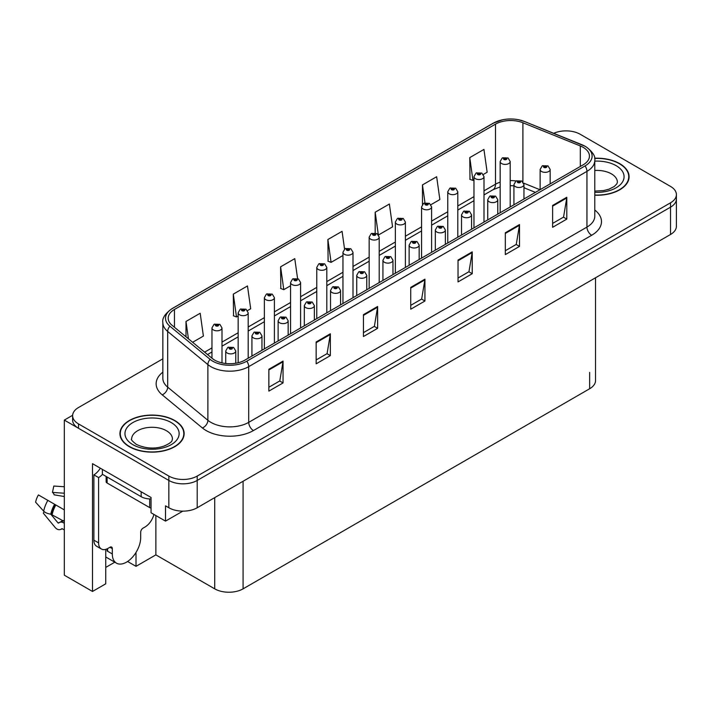<?xml version="1.0" encoding="UTF-8"?>
<svg xmlns="http://www.w3.org/2000/svg" width="712" height="712" viewBox="0 0 712 712"><rect width="100%" height="100%" fill="white"/><g stroke="black" fill="none" stroke-linecap="round" stroke-linejoin="round"><path stroke-width="1.07" d="M566.761 130.883L565.248 130.883M105.741 549.352L105.741 583.813L92.498 591.458L92.498 463.672L151.051 497.474L151.051 512.765L165.522 521.122L165.522 505.832L168.833 507.745A20.061 11.588 0 0 0 197.206 507.745L670.526 234.479A20.061 11.588 0 0 0 676.4 226.282L676.4 198.977A20.061 11.588 0 0 1 670.526 207.174A20.061 11.588 0 0 0 676.4 198.977L676.4 194.607A20.061 11.588 0 0 0 670.526 186.419L580.191 134.265A20.061 11.588 0 0 0 553.713 133.304M182.824 511.136L165.522 521.122M162.843 358.839L78.507 407.531A20.061 11.588 0 0 0 72.624 415.728A20.061 11.588 0 0 0 78.507 423.916L168.833 476.07A20.061 11.588 0 0 0 197.206 476.07L197.206 480.44L670.526 207.174L197.206 480.44A20.061 11.588 0 0 1 168.833 480.44A20.061 11.588 0 0 0 197.206 480.44L197.206 507.745M92.498 591.458L64.311 575.189L64.311 420.098L168.833 480.44L78.507 428.286A20.061 11.588 0 0 1 72.624 420.098L72.624 415.728M72.642 415.283L64.311 420.098M595.526 277.778L595.526 380.555A20.061 11.588 180 0 1 589.652 388.752L243.086 588.842A20.061 11.588 180 0 1 214.713 588.842L155.875 554.87L155.875 515.55M155.875 554.87L136.01 566.343L136.01 552.45M127.599 561.483L136.01 566.343M105.741 567.428L114.81 562.195M594.787 195.221A32.102 18.539 0 0 0 629.088 176.727A32.102 18.539 0 0 0 619.68 163.618A32.102 18.539 0 0 0 594.609 158.242M174.743 420.507A32.102 18.539 0 0 0 139.757 416.484A32.102 18.539 0 0 0 119.936 433.608A32.102 18.539 0 0 0 129.344 446.718A32.102 18.539 0 0 0 164.33 450.732A32.102 18.539 0 0 0 184.15 433.608A32.102 18.539 0 0 0 174.743 420.507M120.275 435.308A32.102 18.539 0 0 0 120.168 435.797M583.173 147.348A21.405 12.353 180 0 1 589.438 156.088A21.405 12.353 180 0 1 583.173 164.819L244.928 360.103A21.405 12.353 180 0 1 212.265 358.456L172.064 325.304A21.405 12.353 180 0 1 168.192 318.22A21.405 12.353 180 0 1 174.458 309.48L495.49 124.137A21.405 12.353 180 0 1 522.902 122.749L580.316 145.96A21.405 12.353 180 0 1 583.173 147.348M585.059 146.254A24.075 13.902 0 0 0 581.846 144.696L524.433 121.485A24.075 13.902 0 0 0 518.656 119.767A24.075 13.902 0 0 0 502.601 119.767A24.075 13.902 0 0 0 493.603 123.043L172.571 308.394A24.075 13.902 0 0 0 169.874 326.194L210.076 359.337A24.075 13.902 0 0 0 246.824 361.198L585.059 165.914A24.075 13.902 0 0 0 585.059 146.254M268.86 369.279L268.86 391.119L283.047 382.931L283.047 361.091L268.86 369.279M268.86 387.248L279.789 380.938L282.993 361.812A5.349 3.088 -120 0 0 283.047 361.091M279.691 380.991L283.047 382.931M316.155 341.974L316.155 363.823L330.341 355.626L330.341 333.786L316.155 341.974M316.155 359.943L327.084 353.633L330.279 334.507A5.349 3.088 -120 0 0 330.341 333.786M326.986 353.686L330.341 355.626M363.449 314.668L363.449 336.518L377.636 328.321L377.636 306.48L363.449 314.668M363.449 332.637L374.378 326.327L377.574 307.201A5.349 3.088 -120 0 0 377.636 306.48M374.281 326.381L377.636 328.321M552.619 205.448L552.619 227.297L566.805 219.1L566.805 197.26L552.619 205.448M552.619 223.417L563.548 217.107L566.752 197.989A5.349 3.088 -120 0 0 566.805 197.26M563.45 217.169L566.805 219.1M505.324 232.753L505.324 254.602L519.511 246.405L519.511 224.565L505.324 232.753M505.324 250.722L516.253 244.412L519.457 225.295A5.349 3.088 -120 0 0 519.511 224.565M516.156 244.474L519.511 246.405M458.03 260.058L458.03 281.908L472.225 273.711L472.225 251.87L458.03 260.058M458.03 278.027L468.959 271.717L472.163 252.591A5.349 3.088 -120 0 0 472.225 251.87M468.861 271.779L472.225 273.711M410.744 287.363L410.744 309.213L424.93 301.016L424.93 279.175L410.744 287.363M410.744 305.332L421.664 299.022L424.868 279.896A5.349 3.088 -120 0 0 424.93 279.175M421.575 299.084L424.93 301.016M197.206 476.07L670.526 202.804A20.061 11.588 0 0 0 676.4 194.607M247.527 310.592L250.686 308.768L247.482 285.948L233.296 294.136L233.527 315.852M192.641 342.276L203.392 336.073L200.188 313.253L186.001 321.441L186.001 336.803M378.535 234.96L392.57 226.852L389.366 204.032L375.18 212.22L375.18 232.922M430.929 204.709L439.856 199.547L436.661 176.727L422.465 184.915L422.465 204.389M483.332 174.449L487.15 172.242L483.946 149.422L469.76 157.61L469.991 179.326M297.572 278.561L294.777 258.643L280.59 266.831L280.813 288.547M344.563 249.084L342.072 231.338L327.885 239.526L328.107 261.242M327.885 239.526L331.089 262.354L342.962 255.492M331.089 262.354L327.885 261.153M375.18 212.22L378.33 234.675M422.465 184.915L424.975 202.804M469.76 157.61L472.964 180.439L473.969 179.86M472.964 180.439L469.76 179.237M280.59 266.831L283.794 289.659L290.567 285.743M283.794 289.659L280.59 288.458M233.296 294.136L236.5 316.965L238.164 316.003M236.5 316.965L233.296 315.763M186.001 321.441L188.44 338.814M183.927 435.797A32.102 18.539 0 0 0 183.812 435.308M628.865 178.908A32.102 18.539 0 0 0 628.749 178.427M221.993 362.871L221.993 327.912A5.02 2.893 180 0 1 218.895 330.591A5.02 2.893 180 0 1 213.431 329.959A5.02 2.893 180 0 1 211.962 327.912L213.965 324.432A3.346 2.011 57.8 0 1 215.745 324.53A1.673 0.961 0 0 0 215.798 325.865A1.673 0.961 0 0 0 218.157 325.865A1.673 0.961 0 0 0 218.157 324.503A1.673 0.961 0 0 0 215.852 324.467L217.65 325.179L216.501 325.455L215.745 324.53M216.528 325.464L216.528 324.894M215.852 324.467A3.346 1.842 -117.9 0 0 214.285 324.245A3.346 1.842 -117.9 0 0 214.134 324.343M216.484 325.446L216.484 324.921M235.761 363.236L235.761 350.989A5.02 2.893 180 0 1 232.664 353.659A5.02 2.893 180 0 1 227.19 353.036A5.02 2.893 180 0 1 225.722 350.989L227.724 347.5A3.346 2.011 57.8 0 1 229.504 347.598A1.673 0.961 0 0 0 229.558 348.933A1.673 0.961 0 0 0 231.925 348.933A1.673 0.961 0 0 0 231.925 347.572A1.673 0.961 0 0 0 229.611 347.545L231.213 347.981L230.27 348.524L230.287 347.972M229.611 347.545A3.346 1.842 -117.9 0 0 228.045 347.314A3.346 1.842 -117.9 0 0 227.902 347.412M230.252 348.515L229.504 347.598M230.27 348.524L230.252 347.99M248.194 358.216L248.194 312.782A5.02 2.893 180 0 1 245.097 315.46A5.02 2.893 180 0 1 239.632 314.837A5.02 2.893 180 0 1 238.164 312.782L240.167 309.302A3.346 2.011 57.8 0 1 241.947 309.4A1.673 0.961 0 0 0 242 310.735A1.673 0.961 0 0 0 244.358 310.735A1.673 0.961 0 0 0 244.358 309.373A1.673 0.961 0 0 0 242.053 309.346L243.851 310.058L242.703 310.325L241.947 309.4M242.73 310.343L242.73 309.773M242.053 309.346A3.346 1.842 -117.9 0 0 240.487 309.115A3.346 1.842 -117.9 0 0 240.336 309.213M242.685 310.316L242.685 309.791M274.396 343.095L274.396 297.661A5.02 2.893 180 0 1 271.299 300.33A5.02 2.893 180 0 1 265.834 299.707A5.02 2.893 180 0 1 264.366 297.661L266.368 294.181A3.346 2.011 57.8 0 1 268.148 294.279A1.673 0.961 0 0 0 268.202 295.613A1.673 0.961 0 0 0 270.56 295.613A1.673 0.961 0 0 0 270.56 294.243A1.673 0.961 0 0 0 268.246 294.216L270.053 294.928L268.905 295.204L268.931 294.643M268.246 294.216A3.346 1.842 -117.9 0 0 266.688 293.994A3.346 1.842 -117.9 0 0 266.537 294.083M268.887 295.186L268.148 294.279M268.905 295.204L268.887 294.67M300.598 327.965L300.598 282.531A5.02 2.893 180 0 1 297.5 285.209A5.02 2.893 180 0 1 292.036 284.577A5.02 2.893 180 0 1 290.567 282.531L292.561 279.051A3.346 2.011 57.8 0 1 294.35 279.148A1.673 0.961 0 0 0 294.394 280.483A1.673 0.961 0 0 0 296.762 280.483A1.673 0.961 0 0 0 296.762 279.122A1.673 0.961 0 0 0 294.448 279.086L296.245 279.798L295.106 280.074L295.124 279.513M294.448 279.086A3.346 1.842 -117.9 0 0 292.89 278.864A3.346 1.842 -117.9 0 0 292.739 278.962M295.088 280.065L294.35 279.148M295.106 280.074L295.088 279.54M261.954 350.277L261.954 335.859A5.02 2.893 180 0 1 258.865 338.529A5.02 2.893 180 0 1 253.392 337.906A5.02 2.893 180 0 1 251.923 335.859L253.926 332.379A3.346 2.011 57.8 0 1 255.706 332.477A1.673 0.961 0 0 0 255.759 333.812A1.673 0.961 0 0 0 258.127 333.812A1.673 0.961 0 0 0 258.127 332.442A1.673 0.961 0 0 0 255.813 332.415L257.611 333.127L256.471 333.403L255.706 332.477M256.489 333.412L256.489 332.842M255.813 332.415A3.346 1.842 -117.9 0 0 254.246 332.192A3.346 1.842 -117.9 0 0 254.104 332.282M256.471 333.403L256.445 332.869M288.155 335.147L288.155 320.729A5.02 2.893 180 0 1 285.058 323.408A5.02 2.893 180 0 1 279.594 322.776A5.02 2.893 180 0 1 278.125 320.729L280.127 317.249A3.346 2.011 57.8 0 1 281.908 317.347A1.673 0.961 0 0 0 281.961 318.682A1.673 0.961 0 0 0 284.328 318.682A1.673 0.961 0 0 0 284.328 317.321A1.673 0.961 0 0 0 282.014 317.285L283.812 317.997L282.673 318.273L281.908 317.347M282.691 318.282L282.691 317.712M282.014 317.285A3.346 1.842 -117.9 0 0 280.448 317.062A3.346 1.842 -117.9 0 0 280.305 317.16M282.673 318.273L282.646 317.739M314.357 320.017L314.357 305.608A5.02 2.893 180 0 1 311.26 308.278A5.02 2.893 180 0 1 305.795 307.655A5.02 2.893 180 0 1 304.327 305.608L306.329 302.119A3.346 2.011 57.8 0 1 308.109 302.226A1.673 0.961 0 0 0 308.163 303.552A1.673 0.961 0 0 0 310.521 303.552A1.673 0.961 0 0 0 310.521 302.191A1.673 0.961 0 0 0 308.216 302.164L310.014 302.876L308.866 303.143L308.109 302.226M308.892 303.161L308.892 302.591M308.216 302.164A3.346 1.842 -117.9 0 0 306.649 301.933A3.346 1.842 -117.9 0 0 306.498 302.03M308.848 303.134L308.848 302.609M340.558 304.896L340.558 290.478A5.02 2.893 180 0 1 337.461 293.157A5.02 2.893 180 0 1 331.997 292.525A5.02 2.893 180 0 1 330.528 290.478L332.531 286.998A3.346 2.011 57.8 0 1 334.311 287.096A1.673 0.961 0 0 0 334.364 288.431A1.673 0.961 0 0 0 336.723 288.431A1.673 0.961 0 0 0 336.723 287.061A1.673 0.961 0 0 0 334.418 287.034L336.215 287.746L335.067 288.022L334.311 287.096M335.094 288.031L335.094 287.461M334.418 287.034A3.346 1.842 -117.9 0 0 332.851 286.811A3.346 1.842 -117.9 0 0 332.7 286.909M335.049 288.004L335.049 287.488M44.215 511.679L43.29 513.121L55.118 527.441A7.36 5.207 -105 0 0 60.209 529.559A7.36 5.207 -105 0 0 61.276 529.087L61.828 528.722A0.667 0.472 75 0 1 62.22 528.731L64.311 529.942M64.311 523.249L63.448 522.75A7.36 5.207 -105 0 0 60.2 522.225A7.36 5.207 -105 0 0 59.123 522.697L58.571 523.053A0.667 0.472 75 0 1 58.01 522.911L50.801 514.171M112.318 548.623L109.951 547.252A3.346 1.931 -60 0 1 111.624 547.092A3.346 1.931 -60 0 1 112.318 548.623L112.318 553.972A20.061 11.588 120 0 0 116.474 563.156A20.061 11.588 120 0 0 126.505 562.16A20.061 11.588 120 0 0 140.691 537.587L140.691 532.238A3.346 1.931 -60 0 1 143.059 528.144L144.954 527.049A13.377 7.725 -60 0 0 153.917 514.42M107.592 550.696L107.111 550.963L107.592 551.239L107.592 548.605M107.111 550.963A20.061 11.588 -60 0 1 107.236 548.783M64.311 521.46L50.792 514.171A7.36 2.999 -168.4 0 1 43.672 511.163L35.6 502.174A15.379 8.882 120 0 1 38.412 494.92L64.311 509.872M64.311 496.531L54.139 494.822A9.176 5.296 120 0 0 52.457 492.428L64.311 493.22M64.311 486.741L53.801 486.038L52.457 492.428M109.951 547.252L108.064 548.347A13.377 7.725 -60 0 1 101.371 549.005L96.645 546.282A13.377 7.725 -60 0 1 93.877 540.159L93.877 474.842A13.377 7.725 120 0 0 100.321 468.184M102.492 474.361A13.377 7.725 -60 0 1 98.603 477.574L93.877 474.842M101.371 549.005A13.377 7.725 -60 0 1 98.603 542.882L98.603 477.574M141.163 491.769L141.163 496.682A13.377 7.725 0 0 0 151.051 498.943M102.386 469.377L102.386 474.299L141.163 496.682M594.636 158.438A31.773 18.343 180 0 1 619.449 163.76A31.773 18.343 180 0 1 628.749 176.727A31.773 18.343 180 0 1 594.787 195.026M174.511 420.641A31.773 18.343 180 0 1 183.812 433.608A31.773 18.343 180 0 1 164.205 450.554A31.773 18.343 180 0 1 129.584 446.575A31.773 18.343 180 0 1 120.275 433.608A31.773 18.343 180 0 1 139.89 416.662A31.773 18.343 180 0 1 174.511 420.641M106.133 476.462L106.133 481.668A3.346 1.931 0 0 0 107.111 483.03L149.68 507.603A3.346 1.931 0 0 0 151.051 508.083M326.799 312.835L326.799 267.409A5.02 2.893 180 0 1 323.702 270.079A5.02 2.893 180 0 1 318.237 269.456A5.02 2.893 180 0 1 316.769 267.409L318.762 263.921A3.346 2.011 57.8 0 1 320.551 264.018A1.673 0.961 0 0 0 320.596 265.353A1.673 0.961 0 0 0 322.963 265.353A1.673 0.961 0 0 0 322.963 263.992A1.673 0.961 0 0 0 320.649 263.965L322.447 264.677L321.308 264.944L320.551 264.018M321.326 264.962L321.326 264.392M320.649 263.965A3.346 1.842 -117.9 0 0 319.092 263.734A3.346 1.842 -117.9 0 0 318.94 263.832M321.308 264.944L321.29 264.41M353.001 297.714L353.001 252.279A5.02 2.893 180 0 1 349.904 254.958A5.02 2.893 180 0 1 344.43 254.326A5.02 2.893 180 0 1 342.962 252.279L344.964 248.8A3.346 2.011 57.8 0 1 346.753 248.897A1.673 0.961 0 0 0 346.797 250.232A1.673 0.961 0 0 0 349.165 250.232A1.673 0.961 0 0 0 349.165 248.862A1.673 0.961 0 0 0 346.851 248.835L348.649 249.547L347.509 249.823L346.753 248.897M347.527 249.832L347.527 249.262M346.851 248.835A3.346 1.842 -117.9 0 0 345.284 248.613A3.346 1.842 -117.9 0 0 345.142 248.702M347.509 249.823L347.492 249.289M379.202 282.584L379.202 237.149A5.02 2.893 180 0 1 376.105 239.828A5.02 2.893 180 0 1 370.632 239.196A5.02 2.893 180 0 1 369.163 237.149L371.166 233.67A3.346 2.011 57.8 0 1 372.946 233.767A1.673 0.961 0 0 0 372.999 235.102A1.673 0.961 0 0 0 375.366 235.102A1.673 0.961 0 0 0 375.366 233.741A1.673 0.961 0 0 0 373.052 233.705L374.85 234.417L373.711 234.693L373.729 234.132M373.052 233.705A3.346 1.842 -117.9 0 0 371.486 233.483A3.346 1.842 -117.9 0 0 371.344 233.581M373.693 234.159L373.711 234.693L372.946 233.767M366.76 289.766L366.76 275.348A5.02 2.893 180 0 1 363.663 278.027A5.02 2.893 180 0 1 358.198 277.395A5.02 2.893 180 0 1 356.73 275.348L358.732 271.868A3.346 2.011 57.8 0 1 360.512 271.966A1.673 0.961 0 0 0 360.566 273.301A1.673 0.961 0 0 0 362.924 273.301A1.673 0.961 0 0 0 362.924 271.94A1.673 0.961 0 0 0 360.61 271.913L362.417 272.625L361.269 272.892L360.512 271.966M361.296 272.91L361.296 272.34M360.61 271.913A3.346 1.842 -117.9 0 0 359.053 271.681A3.346 1.842 -117.9 0 0 358.901 271.779M361.269 272.892L361.251 272.358M392.962 274.636L392.962 260.227A5.02 2.893 180 0 1 389.865 262.897A5.02 2.893 180 0 1 384.4 262.274A5.02 2.893 180 0 1 382.931 260.227L384.925 256.738A3.346 2.011 57.8 0 1 386.714 256.845A1.673 0.961 0 0 0 386.758 258.18A1.673 0.961 0 0 0 389.126 258.18A1.673 0.961 0 0 0 389.126 256.81A1.673 0.961 0 0 0 386.812 256.783L388.61 257.495L387.47 257.771L386.714 256.845M387.488 257.78L387.488 257.21M386.812 256.783A3.346 1.842 -117.9 0 0 385.254 256.56A3.346 1.842 -117.9 0 0 385.103 256.649M387.453 257.753L387.453 257.237M419.163 259.515L419.163 245.097A5.02 2.893 180 0 1 416.066 247.776A5.02 2.893 180 0 1 410.602 247.144A5.02 2.893 180 0 1 409.133 245.097L411.127 241.617A3.346 2.011 57.8 0 1 412.916 241.715A1.673 0.961 0 0 0 412.96 243.05A1.673 0.961 0 0 0 415.327 243.05A1.673 0.961 0 0 0 415.327 241.688A1.673 0.961 0 0 0 413.013 241.653L414.811 242.365L413.672 242.641L413.69 242.08M413.013 241.653A3.346 1.842 -117.9 0 0 411.456 241.43A3.346 1.842 -117.9 0 0 411.305 241.528M413.654 242.632L412.916 241.715M413.672 242.641L413.654 242.107M405.395 267.454L405.395 222.028A5.02 2.893 180 0 1 402.298 224.698A5.02 2.893 180 0 1 396.833 224.075A5.02 2.893 180 0 1 395.365 222.028L397.367 218.54A3.346 2.011 57.8 0 1 399.147 218.646A1.673 0.961 0 0 0 399.201 219.981A1.673 0.961 0 0 0 401.568 219.981A1.673 0.961 0 0 0 401.568 218.611A1.673 0.961 0 0 0 399.254 218.584L400.856 219.02L399.913 219.572L399.93 219.011M399.254 218.584A3.346 1.842 -117.9 0 0 397.688 218.362A3.346 1.842 -117.9 0 0 397.545 218.451M399.886 219.554L399.147 218.646M399.913 219.572L399.886 219.038M431.597 252.333L431.597 206.898A5.02 2.893 180 0 1 428.499 209.577A5.02 2.893 180 0 1 423.035 208.945A5.02 2.893 180 0 1 421.566 206.898L423.569 203.418A3.346 2.011 57.8 0 1 425.349 203.516A1.673 0.961 0 0 0 425.402 204.851A1.673 0.961 0 0 0 427.77 204.851A1.673 0.961 0 0 0 427.77 203.481A1.673 0.961 0 0 0 425.456 203.454L427.253 204.166L426.114 204.442L426.132 203.881M425.456 203.454A3.346 1.842 -117.9 0 0 423.889 203.232A3.346 1.842 -117.9 0 0 423.738 203.329M426.088 204.433L425.349 203.516M426.114 204.442L426.088 203.908M457.798 237.203L457.798 191.768A5.02 2.893 180 0 1 454.701 194.447A5.02 2.893 180 0 1 449.236 193.815A5.02 2.893 180 0 1 447.768 191.768L449.77 188.288A3.346 2.011 57.8 0 1 451.55 188.386A1.673 0.961 0 0 0 451.604 189.721A1.673 0.961 0 0 0 453.962 189.721A1.673 0.961 0 0 0 453.962 188.36A1.673 0.961 0 0 0 451.657 188.333L453.455 189.045L452.307 189.312L451.55 188.386M452.334 189.33L452.334 188.76M451.657 188.333A3.346 1.842 -117.9 0 0 450.091 188.101A3.346 1.842 -117.9 0 0 449.94 188.199M452.307 189.312L452.289 188.778M484 222.082L484 176.647A5.02 2.893 180 0 1 480.903 179.317A5.02 2.893 180 0 1 475.438 178.694A5.02 2.893 180 0 1 473.969 176.647L475.972 173.167A3.346 2.011 57.8 0 1 477.752 173.265A1.673 0.961 0 0 0 477.805 174.6A1.673 0.961 0 0 0 480.164 174.6A1.673 0.961 0 0 0 480.164 173.23A1.673 0.961 0 0 0 477.859 173.203L479.657 173.915L478.508 174.191L477.752 173.265M478.535 174.2L478.535 173.63M477.859 173.203A3.346 1.842 -117.9 0 0 476.292 172.98A3.346 1.842 -117.9 0 0 476.141 173.069M478.508 174.191L478.491 173.657M510.201 206.952L510.201 161.517A5.02 2.893 180 0 1 507.104 164.196A5.02 2.893 180 0 1 501.64 163.564A5.02 2.893 180 0 1 500.171 161.517L502.174 158.037A3.346 2.011 57.8 0 1 503.954 158.135A1.673 0.961 0 0 0 504.007 159.47A1.673 0.961 0 0 0 506.366 159.47A1.673 0.961 0 0 0 506.366 158.109A1.673 0.961 0 0 0 504.052 158.073L505.858 158.785L504.71 159.061L503.954 158.135M504.737 159.07L504.737 158.5M504.052 158.073A3.346 1.842 -117.9 0 0 502.494 157.85A3.346 1.842 -117.9 0 0 502.343 157.948M504.692 159.052L504.692 158.527M445.365 244.385L445.365 229.967A5.02 2.893 180 0 1 442.268 232.646A5.02 2.893 180 0 1 436.794 232.014A5.02 2.893 180 0 1 435.326 229.967L437.328 226.487A3.346 2.011 57.8 0 1 439.117 226.585A1.673 0.961 0 0 0 439.162 227.92A1.673 0.961 0 0 0 441.529 227.92A1.673 0.961 0 0 0 441.529 226.558A1.673 0.961 0 0 0 439.215 226.532L440.817 226.968L439.874 227.511L439.891 226.959M439.215 226.532A3.346 1.842 -117.9 0 0 437.649 226.3A3.346 1.842 -117.9 0 0 437.506 226.398M439.856 227.502L439.117 226.585M439.874 227.511L439.856 226.977M471.567 229.255L471.567 214.846A5.02 2.893 180 0 1 468.469 217.516A5.02 2.893 180 0 1 462.996 216.893A5.02 2.893 180 0 1 461.527 214.846L463.53 211.366A3.346 2.011 57.8 0 1 465.31 211.464A1.673 0.961 0 0 0 465.363 212.799A1.673 0.961 0 0 0 467.731 212.799A1.673 0.961 0 0 0 467.731 211.428A1.673 0.961 0 0 0 465.417 211.402L467.019 211.838L466.075 212.39L466.093 211.829M465.417 211.402A3.346 1.842 -117.9 0 0 463.85 211.179A3.346 1.842 -117.9 0 0 463.708 211.268M466.057 212.372L465.31 211.464M466.075 212.39L466.057 211.856M497.759 214.134L497.759 199.716A5.02 2.893 180 0 1 494.662 202.395A5.02 2.893 180 0 1 489.197 201.763A5.02 2.893 180 0 1 487.729 199.716L489.731 196.236A3.346 2.011 57.8 0 1 491.511 196.334A1.673 0.961 0 0 0 491.565 197.669A1.673 0.961 0 0 0 493.932 197.669A1.673 0.961 0 0 0 493.932 196.307A1.673 0.961 0 0 0 491.618 196.272L493.416 196.984L492.277 197.26L491.511 196.334M492.295 197.269L492.295 196.699M491.618 196.272A3.346 1.842 -117.9 0 0 490.052 196.049A3.346 1.842 -117.9 0 0 489.909 196.147M492.277 197.26L492.25 196.726M523.961 199.004L523.961 184.586A5.02 2.893 180 0 1 520.864 187.265A5.02 2.893 180 0 1 515.399 186.642A5.02 2.893 180 0 1 513.931 184.586L515.933 181.106A3.346 2.011 57.8 0 1 517.713 181.204A1.673 0.961 0 0 0 517.766 182.539A1.673 0.961 0 0 0 520.134 182.539A1.673 0.961 0 0 0 520.134 181.177A1.673 0.961 0 0 0 517.82 181.151L519.618 181.863L518.478 182.13L517.713 181.204M518.496 182.147L518.496 181.578M517.82 181.151A3.346 1.842 -117.9 0 0 516.253 180.919A3.346 1.842 -117.9 0 0 516.111 181.017M518.478 182.13L518.452 181.596M550.162 183.874L550.162 169.465A5.02 2.893 180 0 1 547.065 172.135A5.02 2.893 180 0 1 541.601 171.512A5.02 2.893 180 0 1 540.132 169.465L542.135 165.985A3.346 2.011 57.8 0 1 543.915 166.083A1.673 0.961 0 0 0 543.968 167.418A1.673 0.961 0 0 0 546.327 167.418A1.673 0.961 0 0 0 546.327 166.047A1.673 0.961 0 0 0 544.021 166.021L545.819 166.733L544.671 167.008L544.698 166.448M544.021 166.021A3.346 1.842 -117.9 0 0 542.455 165.798A3.346 1.842 -117.9 0 0 542.304 165.887M544.653 166.991L543.915 166.083M544.671 167.008L544.653 166.475M670.526 234.479L670.526 202.804M168.833 507.745L168.833 476.07M243.086 588.842L243.086 481.259M589.652 388.752L589.652 372.367M214.713 588.842L214.713 497.643M594.787 210.031A33.437 19.304 180 0 1 591.681 235.272L253.445 430.555A6.684 3.863 60 0 1 248.71 422.358L586.955 227.075A26.753 15.442 0 0 0 594.787 216.154L594.787 160.449A26.753 15.442 180 0 1 586.955 171.378A6.684 3.863 -120 0 0 585.059 165.914M253.445 430.555A33.437 19.304 180 0 1 206.151 430.555A33.437 19.304 180 0 1 202.404 427.974L162.203 394.831A33.437 19.304 180 0 1 162.843 372.171M210.877 422.358A26.753 15.442 0 0 0 248.71 422.358L248.71 366.653A26.753 15.442 180 0 1 207.877 364.597L167.676 331.445A26.753 15.442 180 0 1 162.843 322.589L162.843 378.295A26.753 15.442 0 0 0 167.676 387.15L207.877 420.294A26.753 15.442 0 0 0 210.877 422.358M502.601 119.767L493.096 123.256A6.684 3.863 60 0 1 493.603 123.043M172.571 308.394A6.684 3.863 -120 0 0 172.064 308.608C165.086 313.654 162.007 318.308 162.843 322.589M169.874 326.194A6.684 4.477 129.5 0 0 167.676 331.445L167.676 387.15A6.684 4.477 -50.5 0 1 162.203 394.831M210.076 359.337A6.684 4.477 129.5 0 0 207.877 364.597L207.877 420.294A6.684 4.477 -50.5 0 1 202.404 427.974M246.824 361.198A6.684 3.863 60 0 1 248.71 366.653L586.955 171.378L586.955 227.075A6.684 3.863 60 0 0 591.681 235.272M78.507 423.916L78.507 428.286M174.458 309.48L174.458 327.289M580.316 145.96L580.316 166.475M522.902 122.749L522.902 181.889M540.008 189.739L523.685 183.144M516.129 180.999A21.405 12.353 0 0 0 510.201 180.59M500.171 182.165A21.405 12.353 0 0 0 495.49 184.212L484 190.843M495.49 124.137L495.49 184.212A12.042 6.951 60 0 1 492.998 189.721L484 194.91M473.969 196.637L457.798 205.973M447.768 211.758L431.597 221.094M421.566 226.888L405.395 236.224M395.365 242.018L379.202 251.345M369.163 257.139L353.001 266.475M342.962 272.269L326.799 281.605M316.769 287.399L300.598 296.726M290.567 302.52L274.396 311.856M264.366 317.65L248.194 326.986M238.164 332.771L221.993 342.107M211.962 347.901L204.611 352.146M535.424 192.391L525.296 188.288A12.042 5.643 -68 0 1 523.961 187.185M410.744 288.057L424.868 279.896M458.03 260.752L472.163 252.591M505.324 233.447L519.457 225.295M552.619 206.142L566.752 197.989M363.449 315.363L377.574 307.201M316.155 342.668L330.279 334.507M268.86 369.973L282.993 361.812M112.318 553.972L107.592 551.239M55.865 504.995A20.061 11.588 120 0 0 52.19 514.456M63.448 522.75A13.377 7.725 120 0 0 64.311 522.466M62.024 521.469A15.824 9.131 120 0 0 63.119 520.766M58.01 522.911A16.67 9.63 120 0 0 62.709 520.525M47.864 500.376A22.882 13.208 120 0 0 43.672 511.163M61.276 529.087A20.96 12.104 120 0 0 62.291 528.767M54.628 504.283A20.96 12.104 120 0 0 50.792 514.171M55.403 504.728A20.283 11.712 120 0 0 51.682 514.295M98.603 542.882L93.877 540.159M594.787 191.083L603.518 190.594L608.982 189.187L614.269 186.5L616.904 183.767L617.384 182.192A20.399 11.775 0 0 0 611.403 173.862A20.399 11.775 0 0 0 594.787 170.48M594.787 161.143A27.092 15.637 180 0 1 616.138 165.665A27.092 15.637 180 0 1 621.567 183.296A27.092 15.637 180 0 1 594.787 192.311M172.446 439.073A20.399 11.775 0 0 0 166.466 430.742A20.399 11.775 0 0 0 144.233 428.188A20.399 11.775 0 0 0 131.649 439.073C130.59 439.233 132.12 440.986 136.232 444.332C145.515 448.613 154.789 449.192 164.045 446.068C173.755 441.814 171.734 440.069 172.446 439.073M171.2 422.554A27.092 15.637 180 0 1 171.2 444.671A27.092 15.637 180 0 1 132.895 444.671A27.092 15.637 180 0 1 132.895 422.554A27.092 15.637 180 0 1 171.2 422.554M149.68 507.603L149.68 498.925M107.111 483.03L107.111 477.022M594.787 160.449C595.695 156.293 592.624 151.629 585.567 146.467L524.637 121.556L518.656 119.767M493.096 123.256L172.064 308.608M525.296 188.288L523.961 187.79M513.931 185.796L510.201 185.681M500.171 186.927L492.998 189.721M473.969 200.704L457.798 210.04M447.768 215.834L431.597 225.17M421.566 230.955L405.395 240.291M395.365 246.085L379.202 255.421M369.163 261.215L353.001 270.551M342.962 276.336L326.799 285.672M316.769 291.466L300.598 300.802M290.567 306.596L274.396 315.932M264.366 321.717L248.194 331.053M238.164 336.847L221.993 346.183M211.962 351.977L207.512 354.54M221.993 327.912L219.83 324.334L214.285 324.245M211.962 358.207L211.962 327.912M235.761 350.989L233.598 347.403L228.045 347.314M225.722 363.494L225.722 350.989M248.194 312.782L246.032 309.204L240.487 309.115M238.164 362.737L238.164 312.782M274.396 297.661L272.233 294.083L266.688 293.994M264.366 348.88L264.366 297.661M300.598 282.531L298.435 278.953L292.89 278.864M290.567 333.759L290.567 282.531M261.954 335.859L259.8 332.282L254.246 332.192M251.923 356.062L251.923 335.859M288.155 320.729L285.993 317.151L280.448 317.062M278.125 340.941L278.125 320.729M314.357 305.608L312.194 302.022L306.649 301.933M304.327 325.811L304.327 305.608M340.558 290.478L338.396 286.9L332.851 286.811M330.528 310.681L330.528 290.478M116.474 563.156L105.741 556.962M63.395 520.579L60.2 522.225M62.389 528.82L60.209 529.559M628.749 176.727L628.749 179.397M183.812 433.608L183.812 436.278M120.275 433.608L120.275 436.278M326.799 267.409L324.636 263.823L319.092 263.734M316.769 318.629L316.769 267.409M353.001 252.279L350.838 248.702L345.284 248.613M342.962 303.508L342.962 252.279M379.202 237.149L377.04 233.572L371.486 233.483M369.163 288.378L369.163 237.149M366.76 275.348L364.597 271.77L359.053 271.681M356.73 295.56L356.73 275.348M392.962 260.227L390.799 256.649L385.254 256.56M382.931 280.43L382.931 260.227M419.163 245.097L417.001 241.519L411.456 241.43M409.133 265.3L409.133 245.097M405.395 222.028L403.241 218.451L397.688 218.362M395.365 273.248L395.365 222.028M431.597 206.898L429.434 203.32L423.889 203.232M421.566 258.127L421.566 206.898M457.798 191.768L455.635 188.19L450.091 188.101M447.768 242.997L447.768 191.768M484 176.647L481.837 173.069L476.292 172.98M473.969 227.867L473.969 176.647M510.201 161.517L508.039 157.939L502.494 157.85M500.171 212.746L500.171 161.517M445.365 229.967L443.202 226.389L437.649 226.3M435.326 250.179L435.326 229.967M471.567 214.846L469.404 211.268L463.85 211.179M461.527 235.049L461.527 214.846M497.759 199.716L495.605 196.138L490.052 196.049M487.729 219.928L487.729 199.716M523.961 184.586L521.798 181.008L516.253 180.919M513.931 204.798L513.931 184.586M550.162 169.465L548 165.887L542.455 165.798M540.132 189.668L540.132 169.465"/></g></svg>
